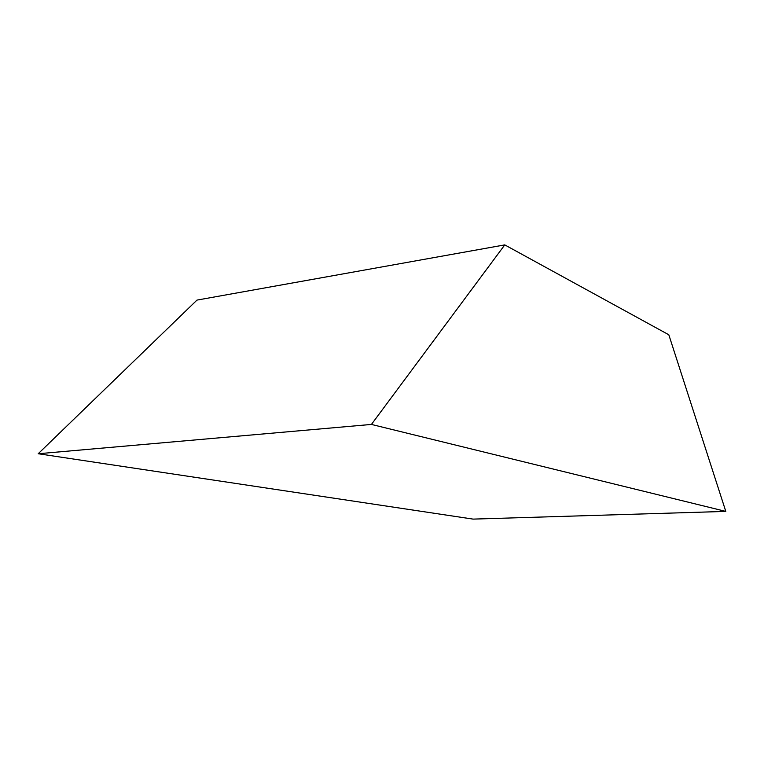 <?xml version="1.0" encoding="UTF-8"?>
<svg xmlns="http://www.w3.org/2000/svg" width="764" height="764" viewBox="0 0 764 764"><rect width="100%" height="100%" fill="white"/><g stroke="black" fill="none" stroke-linecap="round" stroke-linejoin="round"><path stroke-width="1.15" d="M504.765 244.891L196.978 300.099L38.2 453.74L473.078 519.109L725.8 511.402L371.428 424.431L504.765 244.891L668.815 334.775L725.8 511.402M38.2 453.74L371.428 424.431"/></g></svg>
